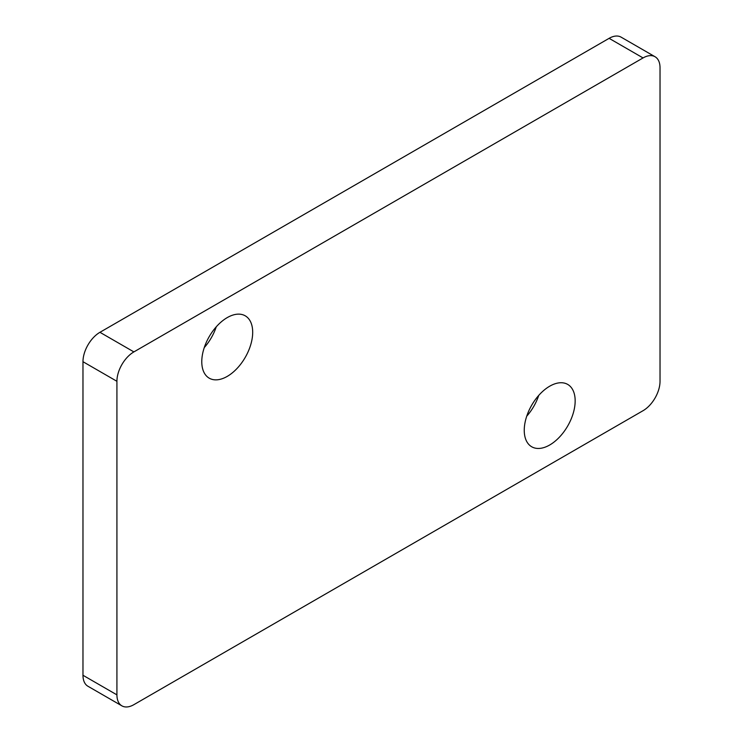 <?xml version="1.0" encoding="UTF-8"?>
<svg xmlns="http://www.w3.org/2000/svg" width="743" height="743" viewBox="0 0 743 743"><rect width="100%" height="100%" fill="white"/><g stroke="black" fill="none" stroke-linecap="round" stroke-linejoin="round"><path stroke-width="1.11" d="M204.26 347.594A36.008 20.785 120 0 0 216.269 326.809M227.237 376.395A36.008 20.785 120 0 0 250.753 344.668A36.008 20.785 120 0 0 245.236 315.821A36.008 20.785 120 0 0 227.237 317.605A36.008 20.785 120 0 0 203.712 349.331A36.008 20.785 120 0 0 209.238 378.178A36.008 20.785 120 0 0 227.237 376.395M526.731 416.191A36.008 20.785 120 0 0 538.74 395.406M549.709 444.992A36.008 20.785 120 0 0 573.225 413.266A36.008 20.785 120 0 0 567.708 384.419A36.008 20.785 120 0 0 549.709 386.202A36.008 20.785 120 0 0 526.183 417.928A36.008 20.785 120 0 0 531.709 446.775A36.008 20.785 120 0 0 549.709 444.992M660.025 381.298L660.025 67.734A23.999 13.857 120 0 0 655.057 56.747A23.999 13.857 120 0 0 643.057 57.935L133.889 351.903A23.999 13.857 120 0 0 116.92 381.298L116.92 694.863A23.999 13.857 120 0 0 121.889 705.85A23.999 13.857 120 0 0 133.889 704.661L643.057 410.693A23.999 13.857 120 0 0 660.025 381.298M643.057 57.935L609.111 38.339L99.943 332.307L133.889 351.903M609.111 38.339A23.999 13.857 -60 0 1 621.111 37.15L655.057 56.747M121.889 705.85L87.943 686.253A23.999 13.857 -60 0 1 82.975 675.266L116.92 694.863M116.92 381.298L82.975 361.702L82.975 675.266M82.975 361.702A23.999 13.857 -60 0 1 99.943 332.307"/></g></svg>
